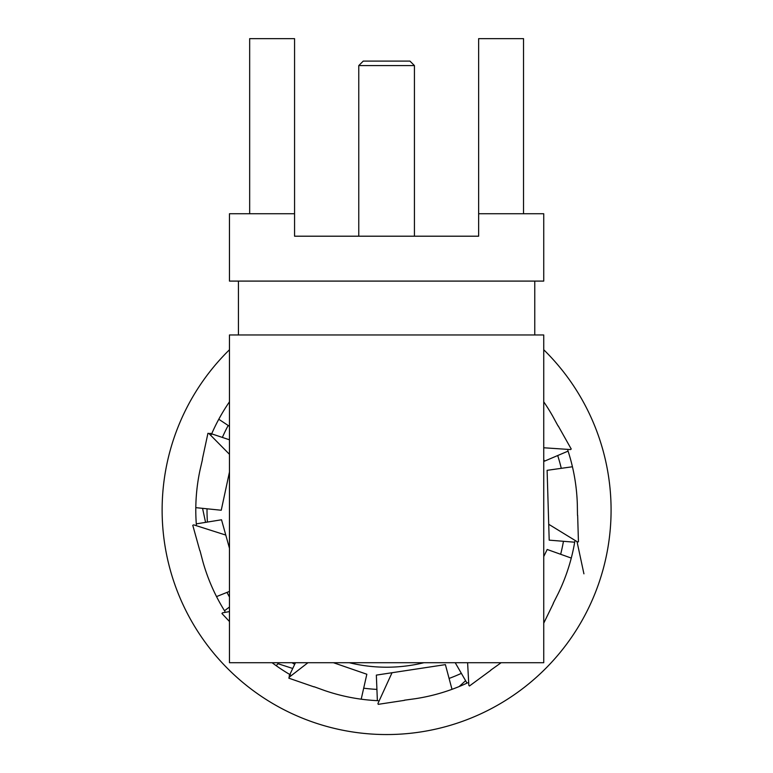 <?xml version="1.0" encoding="UTF-8"?>
<svg xmlns="http://www.w3.org/2000/svg" width="773" height="773" viewBox="0 0 773 773"><rect width="100%" height="100%" fill="white"/><g stroke="black" fill="none" stroke-linecap="round" stroke-linejoin="round"><path stroke-width="1.16" d="M358.769 65.589L363.252 61.096L409.951 61.096L414.434 65.589L358.769 65.589L358.769 236.2M414.434 65.589L414.434 236.2M238.442 281.092L238.442 334.97M534.761 281.092L534.761 334.97M423.894 662.722A157.141 157.141 0 0 1 349.309 662.722M478.642 213.744L543.738 213.744L543.738 281.092L229.465 281.092L229.465 213.744L294.561 213.744L294.561 236.2L478.642 236.2L478.642 38.65L523.534 38.65L523.534 213.744M543.738 662.722L543.738 334.97L229.465 334.97L229.465 662.722L543.738 662.722M249.669 213.744L249.669 38.65L294.561 38.65L294.561 213.744M292.735 668.471L277.951 663.688M294.687 664.355A179.587 179.587 0 0 1 292.001 662.722M229.465 597.007A179.587 179.587 0 0 1 226.991 592.398M205.57 522.364L202.565 508.344M207.415 522.065A179.587 179.587 0 0 1 207.019 508.789M222.363 437.421A179.587 179.587 0 0 1 228.18 425.479M557.71 455.539A179.587 179.587 0 0 1 561.275 468.332M577.025 541.631L583.924 573.827M563.449 541.303A179.587 179.587 0 0 1 560.657 554.289M465.607 680.713L459.143 686.559M461.365 673.36A179.587 179.587 0 0 1 449.084 678.433M376.915 689.4A179.587 179.587 0 0 1 363.687 688.192M543.738 349.754A224.489 224.489 0 0 1 446.813 726.33A224.489 224.489 0 0 1 229.465 349.754M211.367 434.542A190.815 190.815 0 0 1 229.465 401.825M196.352 524.722A190.815 190.815 0 0 1 200.052 469.965L202.507 459.307M543.738 401.825A190.815 190.815 0 0 1 552.83 416.386L558.058 425.981M567.846 450.398A190.815 190.815 0 0 1 577.325 504.363L577.499 515.301M574.812 541.467A190.815 190.815 0 0 1 558.135 593.654L553.197 603.413M501.088 662.722A190.815 190.815 0 0 1 499.638 663.794L490.739 670.143M467.684 682.801A190.815 190.815 0 0 1 415.246 698.715L404.424 700.203M378.123 700.696A190.815 190.815 0 0 1 324.302 690.424L314.022 686.704M290.503 674.916A190.815 190.815 0 0 1 272.115 662.722M224.904 611.375A190.815 190.815 0 0 1 202.777 561.246L199.994 550.647M207.937 433.295L202.352 459.278M571.247 449.055L558.203 425.904M578.446 541.854L577.653 515.291M543.738 623.183L553.342 603.481M469.424 686.009L490.836 670.268M378.171 704.348L404.443 700.357M288.851 678.182L313.964 686.859M221.928 613.501L229.465 621.511M192.757 525.254L199.84 550.695M196.284 523.872L221.522 519.775L229.465 548.279M229.465 591.403L216.662 596.543M225.784 535.071L193.665 524.838M278.782 662.722L276.232 665.717M229.465 611.598L222.44 612.844M229.465 607.018L224.508 610.738M333.472 662.722L366.837 674.24L361.233 699.053M307.934 662.722L289.005 677.361M295.46 662.722L289.131 676.056M377.369 700.657L376.345 675.109L445.393 664.625L451.963 689.197M392.037 672.723L377.929 703.546M467.607 662.722L468.834 685.419M455.22 662.722L466.998 683.119M543.738 556.57L547.197 549.477L571.15 558.029M574.687 542.211L549.197 540.143L547.11 470.332L572.3 466.776M548.724 524.278L577.624 541.999M568.078 451.123L544.55 461.133L543.738 459.693M543.738 447.77L570.58 449.567M229.465 426.329L218.894 419.333M229.465 472.003L221.242 510.238L195.936 507.668M229.465 454.311L208.768 433.353M229.465 439.798L210.082 433.315"/></g></svg>
